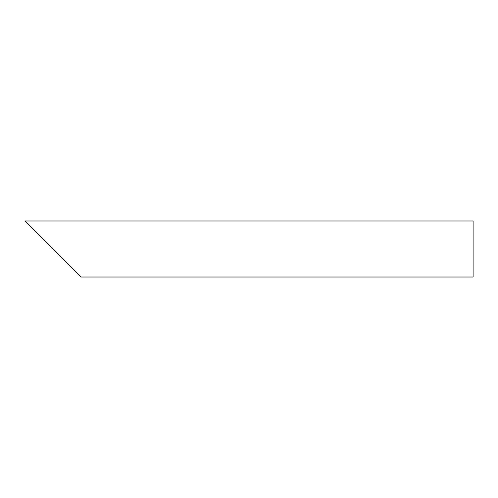 <?xml version="1.0" encoding="UTF-8"?>
<svg xmlns="http://www.w3.org/2000/svg" width="498" height="498" viewBox="0 0 498 498"><rect width="100%" height="100%" fill="white"/><g stroke="black" fill="none" stroke-linecap="round" stroke-linejoin="round"><path stroke-width="0.75" d="M72.521 268.609L33.304 229.391M473.1 249L473.1 277.013L80.925 277.013L24.9 220.988L473.1 220.988L473.1 249"/></g></svg>
